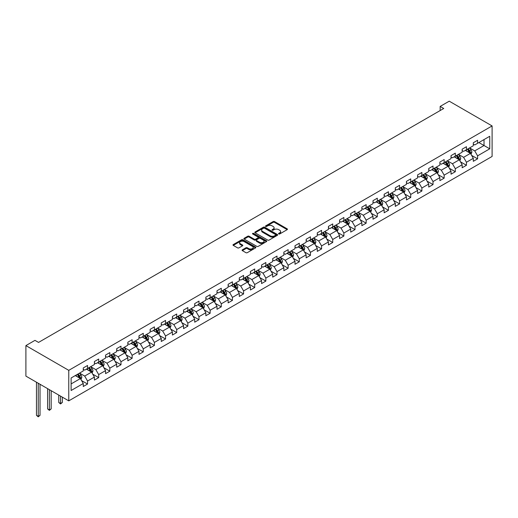 <?xml version="1.0" encoding="UTF-8"?>
<svg xmlns="http://www.w3.org/2000/svg" width="518" height="518" viewBox="0 0 518 518"><rect width="100%" height="100%" fill="white"/><g stroke="black" fill="none" stroke-linecap="round" stroke-linejoin="round"><path stroke-width="0.78" d="M278.736 233.961A0.693 0.401 0 0 0 279.72 233.961L287.166 229.655A0.991 0.57 0 0 0 287.458 229.254A0.991 0.57 0 0 0 287.166 228.846L274.546 221.562A0.991 0.57 0 0 0 273.148 221.562L265.695 225.861A0.693 0.401 0 0 0 266.673 226.431L267.638 225.874A3.173 1.832 0 0 1 272.125 225.874L273.18 226.483A3.173 1.832 0 0 1 274.106 227.778A3.173 1.832 0 0 1 273.18 229.073L272.215 229.629A0.693 0.401 0 0 0 273.2 230.193L274.164 229.636A3.173 1.832 0 0 1 278.652 229.636L279.701 230.245A3.173 1.832 0 0 1 280.633 231.54A3.173 1.832 0 0 1 279.701 232.835L278.736 233.391A0.693 0.401 0 0 0 278.736 233.961L278.736 233.391M242.359 249.818A0.991 0.57 0 0 0 242.074 250.226A0.991 0.57 0 0 0 242.359 250.628L245.901 252.674A0.991 0.57 0 0 0 247.306 252.674L255.581 247.895A0.991 0.57 0 0 0 255.873 247.494A0.991 0.57 0 0 0 255.581 247.086L242.955 239.802A0.991 0.57 0 0 0 241.556 239.802L233.281 244.574A0.991 0.57 0 0 0 232.99 244.982A0.991 0.57 0 0 0 233.281 245.39L237.561 247.857A0.991 0.57 0 0 0 238.96 247.857L242.502 245.81A0.991 0.57 0 0 0 242.793 245.409A0.991 0.57 0 0 0 242.502 245.001L240.378 243.777A2.655 1.535 0 0 1 239.601 242.696A2.655 1.535 0 0 1 241.239 241.278A2.655 1.535 0 0 1 244.133 241.608L252.441 246.406A2.655 1.535 0 0 1 253.218 247.494A2.655 1.535 0 0 1 251.58 248.905A2.655 1.535 0 0 1 248.692 248.575L247.306 247.772A0.991 0.57 0 0 0 245.901 247.772L242.359 249.818L242.359 250.628M492.1 125.932L449.235 101.185L440.164 106.423L443.738 108.482L38.546 342.417L34.971 340.358L25.9 345.597L68.764 370.344L492.1 125.932L492.1 156.449L68.764 400.861L68.764 370.344M267.709 240.08A0.991 0.57 0 0 0 269.114 240.08L277.389 235.308A0.991 0.57 0 0 0 277.68 234.9A0.991 0.57 0 0 0 277.389 234.499L264.763 227.208A0.991 0.57 0 0 0 263.364 227.208L255.089 231.986A0.991 0.57 0 0 0 254.798 232.394A0.991 0.57 0 0 0 255.089 232.796L267.709 240.08M252.946 234.11A0.693 0.401 0 0 1 253.652 234.207L266.472 241.608L258.21 246.38A0.991 0.57 0 0 1 256.805 246.38L244.185 239.089L244.185 238.28A0.991 0.57 0 0 0 243.894 238.688A0.991 0.57 0 0 0 244.185 239.089M244.185 238.28L247.727 236.234A0.991 0.57 0 0 1 249.126 236.234L254.247 239.193A0.991 0.57 0 0 0 255.652 239.193L257.996 237.833A0.991 0.57 0 0 0 258.288 237.432A0.991 0.57 0 0 0 257.996 237.024L252.667 233.948A0.693 0.401 0 0 1 253.652 233.385L266.485 240.792A0.991 0.57 0 0 1 266.776 241.194A0.991 0.57 0 0 1 266.485 241.602L266.485 240.792M81.585 380.594L87.548 384.032L87.548 381.021L94.406 377.065L94.406 380.076L98.692 377.603L98.692 374.592L105.555 370.629L105.555 373.64L109.842 371.166L109.842 368.156L116.699 364.199L116.699 367.21L120.985 364.73L120.985 361.719L127.842 357.763L127.842 360.774L132.129 358.301L132.129 355.29L138.986 351.327L138.986 354.338L143.272 351.864L143.272 348.854L150.129 344.897L150.129 347.908L154.416 345.428L154.416 342.417L161.273 338.461L161.273 341.472L165.559 338.999L165.559 335.988L172.416 332.025L172.416 335.036L176.703 332.562L176.703 329.552L183.56 325.595L183.56 328.606L187.846 326.126L187.846 323.115L194.703 319.159L194.703 322.17L198.99 319.697L198.99 316.686L205.853 312.723L205.853 315.734L210.14 313.26L210.14 310.25L216.997 306.287L216.997 309.298L221.283 306.824L221.283 303.813L228.14 299.857L228.14 302.868L232.427 300.395L232.427 297.384L239.284 293.421L239.284 296.432L243.57 293.959L243.57 290.948L250.427 286.985L250.427 289.996L254.714 287.522L254.714 284.511L261.571 280.555L261.571 283.566L265.857 281.093L265.857 278.082L272.714 274.119L272.714 277.13L277 274.657L277 271.646L283.858 267.683L283.858 270.694L288.144 268.22L288.144 265.21L295.007 261.253L295.007 264.264L299.287 261.791L299.287 258.78L306.151 254.817L306.151 257.828L310.437 255.355L310.437 252.344L317.294 248.381L317.294 251.392L321.581 248.918L321.581 245.908L328.438 241.951L328.438 244.962L332.724 242.489L332.724 239.478L339.581 235.515L339.581 238.526L343.868 236.053L343.868 233.042L350.725 229.079L350.725 232.09L355.011 229.616L355.011 226.606L361.868 222.649L361.868 225.66L366.155 223.18L366.155 220.169L373.012 216.213L373.012 219.224L377.298 216.751L377.298 213.74L384.155 209.777L384.155 212.788L388.442 210.314L388.442 207.304L395.305 203.347L395.305 206.358L399.592 203.878L399.592 200.867L406.449 196.911L406.449 199.922L410.735 197.449L410.735 194.438L417.592 190.475L417.592 193.486L421.879 191.012L421.879 188.002L428.736 184.045L428.736 187.056L433.022 184.576L433.022 181.565L439.879 177.609L439.879 180.62L444.166 178.147L444.166 175.136L451.023 171.173L451.023 174.184L455.309 171.711L455.309 168.7L462.166 164.743L462.166 167.754L466.453 165.274L466.453 162.263L473.31 158.307L473.31 161.318L477.596 158.845L477.596 155.834L489.743 148.821L489.743 136.279L484.026 139.582L484.026 145.519L489.743 148.821M87.548 384.032L83.262 386.512L83.262 383.501L71.121 390.507L71.121 377.972L83.262 370.959L83.262 367.948L87.548 365.475L87.548 368.486L94.406 364.53L94.406 361.519L98.692 359.039L98.692 362.05L105.555 358.093L105.555 355.083L109.842 352.609L109.842 355.62L116.699 351.657L116.699 348.646L120.985 346.173L120.985 349.184L127.842 345.221L127.842 342.21L132.129 339.737L132.129 342.748L138.986 338.791L138.986 335.781L143.272 333.307L143.272 336.318L150.129 332.355L150.129 329.344L154.416 326.871L154.416 329.882L161.273 325.919L161.273 322.908L165.559 320.435L165.559 323.446L172.416 319.489L172.416 316.479L176.703 314.005L176.703 317.016L183.56 313.053L183.56 310.042L187.846 307.569L187.846 310.58L194.703 306.617L194.703 303.606L198.99 301.133L198.99 304.144L205.853 300.187L205.853 297.177L210.14 294.703L210.14 297.714L216.997 293.751L216.997 290.74L221.283 288.267L221.283 291.278L228.14 287.315L228.14 284.304L232.427 281.831L232.427 284.842L239.284 280.885L239.284 277.875L243.57 275.401L243.57 278.412L250.427 274.449L250.427 271.438L254.714 268.965L254.714 271.976L261.571 268.013L261.571 265.002L265.857 262.529L265.857 265.54L272.714 261.584L272.714 258.573L277 256.093L277 259.104L283.858 255.147L283.858 252.136L288.144 249.663L288.144 252.674L295.007 248.711L295.007 245.7L299.287 243.227L299.287 246.238L306.151 242.282L306.151 239.271L310.437 236.791L310.437 239.802L317.294 235.845L317.294 232.835L321.581 230.361L321.581 233.372L328.438 229.409L328.438 226.398L332.724 223.925L332.724 226.936L339.581 222.98L339.581 219.969L343.868 217.489L343.868 220.5L350.725 216.543L350.725 213.533L355.011 211.059L355.011 214.07L361.868 210.107L361.868 207.096L366.155 204.623L366.155 207.634L373.012 203.678L373.012 200.667L377.298 198.187L377.298 201.198L384.155 197.241L384.155 194.231L388.442 191.757L388.442 194.768L395.305 190.805L395.305 187.794L399.592 185.321L399.592 188.332L406.449 184.376L406.449 181.365L410.735 178.885L410.735 181.896L417.592 177.939L417.592 174.929L421.879 172.455L421.879 175.466L428.736 171.503L428.736 168.492L433.022 166.019L433.022 169.03L439.879 165.074L439.879 162.063L444.166 159.583L444.166 162.594L451.023 158.637L451.023 155.627L455.309 153.153L455.309 156.164L462.166 152.201L462.166 149.19L466.453 146.717L466.453 149.728L473.31 145.765L473.31 142.754L477.596 140.281L477.596 143.292L489.743 136.279M86.409 369.146L91.55 372.118L84.693 376.074L79.552 373.102M83.262 369.308L84.693 370.137L87.548 368.486M84.693 376.074L87.548 381.021M91.55 372.118L94.406 377.065M97.552 362.71L102.693 365.682L95.836 369.638L90.695 366.673M94.406 362.878L95.836 363.701L98.692 362.05M95.836 369.638L98.692 374.592M102.693 365.682L105.555 370.629M108.696 356.28L113.837 359.246L106.98 363.209L101.839 360.237M105.555 356.442L106.98 357.265L109.842 355.62M106.98 363.209L109.842 368.156M113.837 359.246L116.699 364.199M119.839 349.844L124.98 352.816L118.123 356.772L112.982 353.8M116.699 350.006L118.123 350.835L120.985 349.184M118.123 356.772L120.985 361.719M124.98 352.816L127.842 357.763M130.983 343.408L136.13 346.38L129.267 350.336L124.126 347.371M127.842 343.576L129.267 344.399L132.129 342.748M129.267 350.336L132.129 355.29M136.13 346.38L138.986 351.327M142.126 336.978L147.274 339.944L140.417 343.907L135.269 340.935M138.986 337.14L140.417 337.963L143.272 336.318M140.417 343.907L143.272 348.854M147.274 339.944L150.129 344.897M153.27 330.542L158.417 333.508L151.56 337.471L146.413 334.498M150.129 330.704L151.56 331.533L154.416 329.882M151.56 337.471L154.416 342.417M158.417 333.508L161.273 338.461M164.42 324.106L169.561 327.078L162.704 331.034L157.556 328.069M161.273 324.274L162.704 325.097L165.559 323.446M162.704 331.034L165.559 335.988M169.561 327.078L172.416 332.025M175.563 317.676L180.704 320.642L173.847 324.605L168.706 321.633M172.416 317.838L173.847 318.661L176.703 317.016M173.847 324.605L176.703 329.552M180.704 320.642L183.56 325.595M186.707 311.24L191.848 314.206L184.991 318.169L179.85 315.197M183.56 311.402L184.991 312.231L187.846 310.58M184.991 318.169L187.846 323.115M191.848 314.206L194.703 319.159M197.85 304.804L202.991 307.776L196.134 311.732L190.993 308.767M194.703 304.972L196.134 305.795L198.99 304.144M196.134 311.732L198.99 316.686M202.991 307.776L205.853 312.723M208.994 298.368L214.135 301.34L207.278 305.303L202.137 302.331M205.853 298.536L207.278 299.359L210.14 297.714M207.278 305.303L210.14 310.25M214.135 301.34L216.997 306.287M220.137 291.938L225.285 294.904L218.421 298.867L213.28 295.895M216.997 292.1L218.421 292.929L221.283 291.278M218.421 298.867L221.283 303.813M225.285 294.904L228.14 299.857M231.281 285.502L236.428 288.474L229.565 292.43L224.423 289.465M228.14 285.671L229.565 286.493L232.427 284.842M229.565 292.43L232.427 297.384M236.428 288.474L239.284 293.421M242.424 279.066L247.572 282.038L240.715 286.001L235.567 283.029M239.284 279.234L240.715 280.057L243.57 278.412M240.715 286.001L243.57 290.948M247.572 282.038L250.427 286.985M253.567 272.636L258.715 275.602L251.858 279.565L246.71 276.593M250.427 272.798L251.858 273.627L254.714 271.976M251.858 279.565L254.714 284.511M258.715 275.602L261.571 280.555M264.717 266.2L269.859 269.172L263.002 273.128L257.854 270.163M261.571 266.369L263.002 267.191L265.857 265.54M263.002 273.128L265.857 278.082M269.859 269.172L272.714 274.119M275.861 259.764L281.002 262.736L274.145 266.699L269.004 263.727M272.714 259.932L274.145 260.755L277 259.104M274.145 266.699L277 271.646M281.002 262.736L283.858 267.683M287.004 253.334L292.146 256.3L285.288 260.263L280.147 257.291M283.858 253.496L285.288 254.325L288.144 252.674M285.288 260.263L288.144 265.21M292.146 256.3L295.007 261.253M298.148 246.898L303.289 249.87L296.432 253.826L291.291 250.861M295.007 247.067L296.432 247.889L299.287 246.238M296.432 253.826L299.287 258.78M303.289 249.87L306.151 254.817M309.291 240.462L314.432 243.434L307.575 247.397L302.434 244.425M306.151 240.63L307.575 241.453L310.437 239.802M307.575 247.397L310.437 252.344M314.432 243.434L317.294 248.381M320.435 234.032L325.582 236.998L318.719 240.961L313.578 237.989M317.294 234.194L318.719 235.023L321.581 233.372M318.719 240.961L321.581 245.908M325.582 236.998L328.438 241.951M331.578 227.596L336.726 230.568L329.869 234.524L324.721 231.559M328.438 227.765L329.869 228.587L332.724 226.936M329.869 234.524L332.724 239.478M336.726 230.568L339.581 235.515M342.722 221.16L347.869 224.132L341.012 228.088L335.865 225.123M339.581 221.328L341.012 222.151L343.868 220.5M341.012 228.088L343.868 233.042M347.869 224.132L350.725 229.079M353.872 214.73L359.013 217.696L352.156 221.659L347.008 218.687M350.725 214.892L352.156 215.721L355.011 214.07M352.156 221.659L355.011 226.606M359.013 217.696L361.868 222.649M365.015 208.294L370.156 211.266L363.299 215.223L358.152 212.25M361.868 208.456L363.299 209.285L366.155 207.634M363.299 215.223L366.155 220.169M370.156 211.266L373.012 216.213M376.159 201.858L381.3 204.83L374.443 208.786L369.302 205.821M373.012 202.026L374.443 202.849L377.298 201.198M374.443 208.786L377.298 213.74M381.3 204.83L384.155 209.777M387.302 195.428L392.443 198.394L385.586 202.357L380.445 199.385M384.155 195.59L385.586 196.419L388.442 194.768M385.586 202.357L388.442 207.304M392.443 198.394L395.305 203.347M398.446 188.992L403.587 191.964L396.73 195.921L391.589 192.949M395.305 189.154L396.73 189.983L399.592 188.332M396.73 195.921L399.592 200.867M403.587 191.964L406.449 196.911M409.589 182.556L414.73 185.528L407.873 189.484L402.732 186.519M406.449 182.724L407.873 183.547L410.735 181.896M407.873 189.484L410.735 194.438M414.73 185.528L417.592 190.475M420.733 176.126L425.88 179.092L419.017 183.055L413.876 180.083M417.592 176.288L419.017 177.111L421.879 175.466M419.017 183.055L421.879 188.002M425.88 179.092L428.736 184.045M431.876 169.69L437.024 172.662L430.167 176.619L425.019 173.647M428.736 169.852L430.167 170.681L433.022 169.03M430.167 176.619L433.022 181.565M437.024 172.662L439.879 177.609M443.019 163.254L448.167 166.226L441.31 170.182L436.162 167.217M439.879 163.423L441.31 164.245L444.166 162.594M441.31 170.182L444.166 175.136M448.167 166.226L451.023 171.173M454.169 156.824L459.311 159.79L452.454 163.753L447.306 160.781M451.023 156.986L452.454 157.809L455.309 156.164M452.454 163.753L455.309 168.7M459.311 159.79L462.166 164.743M465.313 150.388L470.454 153.36L463.597 157.317L458.456 154.345M462.166 150.55L463.597 151.379L466.453 149.728M463.597 157.317L466.453 162.263M470.454 153.36L473.31 158.307M478.885 142.554L484.026 145.519L474.741 150.88L469.599 147.915M473.31 144.121L474.741 144.943L477.596 143.292M474.741 150.88L477.596 155.834M25.9 345.597L25.9 376.113L68.764 400.861M440.164 106.423L440.164 110.548M71.121 383.909L80.407 378.548L75.265 375.582M80.407 378.548L83.262 383.501M471.633 155.4L477.596 158.845M460.489 161.836L466.453 165.274M449.346 168.266L455.309 171.711M438.202 174.702L444.166 178.147M427.059 181.138L433.022 184.576M415.915 187.568L421.879 191.012M404.765 194.004L410.735 197.449M393.622 200.44L399.592 203.878M382.478 206.87L388.442 210.314M371.335 213.306L377.298 216.751M360.191 219.742L366.155 223.18M349.048 226.172L355.011 229.616M337.904 232.608L343.868 236.053M326.761 239.044L332.724 242.489M315.611 245.474L321.581 248.918M304.467 251.91L310.437 255.355M293.324 258.346L299.287 261.791M282.18 264.776L288.144 268.22M271.037 271.212L277 274.657M259.894 277.648L265.857 281.093M248.75 284.078L254.714 287.522M237.607 290.514L243.57 293.959M226.463 296.95L232.427 300.395M215.313 303.38L221.283 306.824M204.17 309.816L210.14 313.26M193.026 316.252L198.99 319.697M181.883 322.682L187.846 326.126M170.739 329.118L176.703 332.562M159.596 335.554L165.559 338.999M148.452 341.984L154.416 345.428M137.309 348.42L143.272 351.864M126.165 354.856L132.129 358.301M115.015 361.292L120.985 364.73M103.872 367.722L109.842 371.166M92.728 374.158L98.692 377.603M279.014 234.058L279.701 233.663A3.173 1.832 0 0 0 280.633 232.368L280.633 231.54M274.106 227.778L274.106 228.6A3.173 1.832 0 0 1 273.18 229.895L272.494 230.29M287.166 228.846L287.166 229.655L274.546 222.384A0.991 0.57 0 0 0 273.148 222.384L265.974 226.528M277.389 234.499L277.389 235.308L264.763 228.037A0.991 0.57 0 0 0 263.364 228.037L255.102 232.802M275.634 235.185A0.693 0.401 0 0 0 275.634 234.615L264.556 228.224A0.693 0.401 0 0 0 263.571 228.224L262.555 228.807A3.173 1.832 0 0 0 261.629 230.102A3.173 1.832 0 0 0 262.555 231.397L270.131 235.774A3.173 1.832 0 0 0 274.618 235.774L275.634 235.185L275.634 236.007A0.693 0.401 0 0 0 275.835 235.729L275.835 234.9M261.629 230.102L261.629 230.931A3.173 1.832 0 0 0 262.555 232.226L262.555 231.397M275.634 236.007L274.618 236.596A3.173 1.832 0 0 1 270.131 236.596L262.555 232.226M244.198 239.096L247.727 237.063L247.727 236.234M258.288 237.432L258.288 238.254A0.991 0.57 0 0 1 257.996 238.662L255.652 240.015A0.991 0.57 0 0 1 254.247 240.015L249.126 237.063A0.991 0.57 0 0 0 247.727 237.063M259.557 242.262A2.655 1.535 0 0 0 262.451 242.592A2.655 1.535 0 0 0 264.089 241.174A2.655 1.535 0 0 0 263.312 240.093L260.386 238.403A0.991 0.57 0 0 0 258.981 238.403L256.63 239.756A0.991 0.57 0 0 0 256.339 240.164A0.991 0.57 0 0 0 256.63 240.566L259.557 242.262L259.557 243.084A2.655 1.535 0 0 0 262.451 243.415A2.655 1.535 0 0 0 264.089 242.003L264.089 241.174M256.339 240.164L256.339 240.987A0.991 0.57 0 0 0 256.63 241.394L256.63 240.566M259.557 243.084L256.63 241.394M253.218 247.494L253.218 248.316A2.655 1.535 0 0 1 251.58 249.734A2.655 1.535 0 0 1 248.692 249.398L247.306 248.601A0.991 0.57 0 0 0 245.901 248.601L242.372 250.634M239.601 242.696L239.601 243.518A2.655 1.535 0 0 0 240.378 244.6L240.378 243.777M242.502 245.001L242.502 245.81L240.378 244.6M255.581 247.086L255.581 247.895L242.955 240.624A0.991 0.57 0 0 0 241.556 240.624L233.294 245.396L233.281 244.574M471.017 154.338L471.866 152.195A2.674 1.548 -120 0 0 471.017 149.916L469.541 147.947M466.971 151.347L465.967 150.006M467.327 149.223L468.803 151.191A2.674 1.548 60 0 1 469.567 152.804L470.422 152.311A2.674 1.548 -120 0 0 469.658 150.699L468.181 148.731M467.514 149.119L469.146 151.301A1.366 0.79 60 0 1 469.392 151.716L470.422 152.311M459.874 160.768L460.722 158.631A2.674 1.548 -120 0 0 459.867 156.345L458.398 154.383M455.827 157.776L454.823 156.442M456.183 155.659L457.653 157.627A2.674 1.548 60 0 1 458.424 159.24L459.278 158.741A2.674 1.548 -120 0 0 458.514 157.135L457.038 155.167M456.364 155.549L458.003 157.737A1.366 0.79 60 0 1 458.249 158.152L459.278 158.741M448.73 167.204L449.579 165.061A2.674 1.548 -120 0 0 448.724 162.781L447.254 160.813M444.684 164.212L443.68 162.879M445.04 162.095L446.51 164.064A2.674 1.548 60 0 1 447.28 165.669L448.135 165.177A2.674 1.548 -120 0 0 447.371 163.565L445.894 161.597M445.221 161.985L446.859 164.167A1.366 0.79 60 0 1 447.105 164.582L448.135 165.177M437.587 173.64L438.435 171.497A2.674 1.548 -120 0 0 437.58 169.218L436.104 167.249M433.54 170.649L432.536 169.308M433.89 168.525L435.366 170.493A2.674 1.548 60 0 1 436.137 172.106L436.991 171.613A2.674 1.548 -120 0 0 436.227 170.001L434.751 168.033M434.078 168.421L435.716 170.603A1.366 0.79 60 0 1 435.962 171.018L436.991 171.613M426.443 180.07L427.292 177.933A2.674 1.548 -120 0 0 426.437 175.654L424.961 173.685M422.39 177.085L421.393 175.744M422.746 174.961L424.223 176.929A2.674 1.548 60 0 1 424.987 178.542L425.848 178.043A2.674 1.548 -120 0 0 425.077 176.437L423.607 174.469M422.934 174.851L424.572 177.039A1.366 0.79 60 0 1 424.818 177.454L425.848 178.043M415.3 186.506L416.148 184.363A2.674 1.548 -120 0 0 415.294 182.083L413.817 180.115M411.247 183.514L410.25 182.181M411.603 181.397L413.079 183.366A2.674 1.548 60 0 1 413.843 184.971L414.704 184.479A2.674 1.548 -120 0 0 413.934 182.867L412.464 180.899M411.791 181.287L413.429 183.469A1.366 0.79 60 0 1 413.675 183.884L414.704 184.479M404.157 192.942L405.005 190.799A2.674 1.548 -120 0 0 404.15 188.52L402.674 186.551M400.103 189.951L399.1 188.61M400.459 187.827L401.936 189.795A2.674 1.548 60 0 1 402.7 191.407L403.561 190.915A2.674 1.548 -120 0 0 402.79 189.303L401.314 187.335M400.647 187.723L402.285 189.905A1.366 0.79 60 0 1 402.531 190.32L403.561 190.915M393.007 199.372L393.861 197.235A2.674 1.548 -120 0 0 393.007 194.956L391.53 192.987M388.96 196.387L387.956 195.046M389.316 194.263L390.792 196.231A2.674 1.548 60 0 1 391.556 197.844L392.411 197.345A2.674 1.548 -120 0 0 391.647 195.739L390.171 193.771M389.504 194.153L391.135 196.341A1.366 0.79 60 0 1 391.388 196.756L392.411 197.345M381.863 205.808L382.718 203.665A2.674 1.548 -120 0 0 381.863 201.385L380.387 199.417M377.816 202.816L376.813 201.483M378.172 200.699L379.649 202.667A2.674 1.548 60 0 1 380.413 204.273L381.267 203.781A2.674 1.548 -120 0 0 380.503 202.169L379.027 200.201M378.36 200.589L379.992 202.771A1.366 0.79 60 0 1 380.244 203.185L381.267 203.781M370.72 212.244L371.568 210.101A2.674 1.548 -120 0 0 370.713 207.822L369.243 205.853M366.673 209.253L365.669 207.912M367.029 207.129L368.499 209.097A2.674 1.548 60 0 1 369.269 210.709L370.124 210.217A2.674 1.548 -120 0 0 369.36 208.605L367.884 206.637M367.217 207.025L368.848 209.207A1.366 0.79 60 0 1 369.094 209.622L370.124 210.217M359.576 218.674L360.424 216.537A2.674 1.548 -120 0 0 359.57 214.258L358.1 212.289M355.529 215.689L354.526 214.348M355.885 213.565L357.355 215.533A2.674 1.548 60 0 1 358.126 217.146L358.98 216.647A2.674 1.548 -120 0 0 358.216 215.041L356.74 213.073M356.067 213.455L357.705 215.643A1.366 0.79 60 0 1 357.951 216.058L358.98 216.647M348.433 225.11L349.281 222.967A2.674 1.548 -120 0 0 348.426 220.687L346.956 218.719M344.386 222.118L343.382 220.785M344.742 220.001L346.212 221.969A2.674 1.548 60 0 1 346.982 223.575L347.837 223.083A2.674 1.548 -120 0 0 347.073 221.471L345.597 219.502M344.923 219.891L346.561 222.073A1.366 0.79 60 0 1 346.807 222.487L347.837 223.083M337.289 231.546L338.137 229.403A2.674 1.548 -120 0 0 337.283 227.124L335.806 225.155M333.236 228.555L332.239 227.214M333.592 226.431L335.068 228.399A2.674 1.548 60 0 1 335.832 230.011L336.694 229.519A2.674 1.548 -120 0 0 335.929 227.907L334.453 225.939M333.78 226.327L335.418 228.509A1.366 0.79 60 0 1 335.664 228.924L336.694 229.519M326.146 237.976L326.994 235.839A2.674 1.548 -120 0 0 326.139 233.56L324.663 231.591M322.092 234.991L321.095 233.65M322.449 232.867L323.925 234.835A2.674 1.548 60 0 1 324.689 236.448L325.55 235.949A2.674 1.548 -120 0 0 324.78 234.343L323.31 232.375M322.636 232.757L324.274 234.945A1.366 0.79 60 0 1 324.521 235.36L325.55 235.949M315.002 244.412L315.851 242.269A2.674 1.548 -120 0 0 314.996 239.989L313.519 238.021M310.949 241.42L309.952 240.087M311.305 239.303L312.781 241.271A2.674 1.548 60 0 1 313.545 242.877L314.407 242.385A2.674 1.548 -120 0 0 313.636 240.773L312.166 238.804M311.493 239.193L313.131 241.375A1.366 0.79 60 0 1 313.377 241.789L314.407 242.385M303.852 250.848L304.707 248.705A2.674 1.548 -120 0 0 303.852 246.426L302.376 244.457M299.805 247.857L298.802 246.516M300.162 245.733L301.638 247.701A2.674 1.548 60 0 1 302.402 249.313L303.263 248.821A2.674 1.548 -120 0 0 302.493 247.209L301.016 245.241M300.349 245.629L301.981 247.811A1.366 0.79 60 0 1 302.234 248.226L303.263 248.821M292.709 257.278L293.564 255.141A2.674 1.548 -120 0 0 292.709 252.862L291.233 250.893M288.662 254.293L287.658 252.952M289.018 252.169L290.494 254.137A2.674 1.548 60 0 1 291.258 255.75L292.113 255.251A2.674 1.548 -120 0 0 291.349 253.645L289.873 251.677M289.206 252.059L290.838 254.247A1.366 0.79 60 0 1 291.09 254.662L292.113 255.251M281.565 263.714L282.414 261.571A2.674 1.548 -120 0 0 281.565 259.291L280.089 257.323M277.519 260.722L276.515 259.389M277.875 258.605L279.351 260.573A2.674 1.548 60 0 1 280.115 262.179L280.97 261.687A2.674 1.548 -120 0 0 280.206 260.075L278.729 258.106M278.062 258.495L279.694 260.677A1.366 0.79 60 0 1 279.947 261.091L280.97 261.687M270.422 270.15L271.27 268.007A2.674 1.548 -120 0 0 270.415 265.728L268.946 263.759M266.375 267.159L265.371 265.825M266.731 265.035L268.201 267.003A2.674 1.548 60 0 1 268.971 268.615L269.826 268.123A2.674 1.548 -120 0 0 269.062 266.511L267.586 264.543M266.919 264.931L268.551 267.113A1.366 0.79 60 0 1 268.797 267.528L269.826 268.123M259.278 276.58L260.127 274.443A2.674 1.548 -120 0 0 259.272 272.164L257.802 270.195M255.232 273.595L254.228 272.254M255.588 271.471L257.058 273.439A2.674 1.548 60 0 1 257.828 275.052L258.683 274.553A2.674 1.548 -120 0 0 257.919 272.947L256.442 270.979M255.769 271.367L257.407 273.549A1.366 0.79 60 0 1 257.653 273.964L258.683 274.553M248.135 283.016L248.983 280.873A2.674 1.548 -120 0 0 248.128 278.593L246.652 276.625M244.088 280.024L243.084 278.69M244.438 277.907L245.914 279.875A2.674 1.548 60 0 1 246.685 281.481L247.539 280.989A2.674 1.548 -120 0 0 246.775 279.377L245.299 277.408M244.625 277.797L246.264 279.979A1.366 0.79 60 0 1 246.51 280.393L247.539 280.989M236.991 289.452L237.84 287.309A2.674 1.548 -120 0 0 236.985 285.029L235.509 283.061M232.938 286.46L231.941 285.127M233.294 284.343L234.771 286.305A2.674 1.548 60 0 1 235.535 287.917L236.396 287.425A2.674 1.548 -120 0 0 235.625 285.813L234.155 283.845M233.482 284.233L235.12 286.415A1.366 0.79 60 0 1 235.366 286.83L236.396 287.425M225.848 295.882L226.696 293.745A2.674 1.548 -120 0 0 225.842 291.466L224.365 289.497M221.795 292.897L220.797 291.556M222.151 290.773L223.627 292.741A2.674 1.548 60 0 1 224.391 294.353L225.252 293.855A2.674 1.548 -120 0 0 224.482 292.249L223.012 290.281M222.339 290.669L223.977 292.851A1.366 0.79 60 0 1 224.223 293.266L225.252 293.855M214.705 302.318L215.553 300.175A2.674 1.548 -120 0 0 214.698 297.895L213.222 295.927M210.651 299.326L209.654 297.992M211.007 297.209L212.484 299.177A2.674 1.548 60 0 1 213.248 300.79L214.109 300.291A2.674 1.548 -120 0 0 213.338 298.679L211.868 296.71M211.195 297.099L212.833 299.281A1.366 0.79 60 0 1 213.079 299.695L214.109 300.291M203.555 308.754L204.409 306.611A2.674 1.548 -120 0 0 203.555 304.331L202.078 302.363M199.508 305.762L198.504 304.429M199.864 303.645L201.34 305.614A2.674 1.548 60 0 1 202.104 307.219L202.959 306.727A2.674 1.548 -120 0 0 202.195 305.115L200.719 303.147M200.052 303.535L201.683 305.717A1.366 0.79 60 0 1 201.936 306.132L202.959 306.727M192.411 315.184L193.266 313.047A2.674 1.548 -120 0 0 192.411 310.768L190.935 308.799M188.364 312.199L187.361 310.858M188.72 310.075L190.197 312.043A2.674 1.548 60 0 1 190.961 313.655L191.815 313.157A2.674 1.548 -120 0 0 191.051 311.551L189.575 309.583M188.908 309.971L190.54 312.153A1.366 0.79 60 0 1 190.792 312.568L191.815 313.157M181.268 321.62L182.116 319.476A2.674 1.548 -120 0 0 181.268 317.197L179.791 315.229M177.221 318.628L176.217 317.294M177.577 316.511L179.053 318.479A2.674 1.548 60 0 1 179.817 320.092L180.672 319.593A2.674 1.548 -120 0 0 179.908 317.981L178.432 316.012M177.765 316.401L179.396 318.583A1.366 0.79 60 0 1 179.642 318.997L180.672 319.593M170.124 328.056L170.972 325.913A2.674 1.548 -120 0 0 170.118 323.633L168.648 321.665M166.077 325.064L165.074 323.731M166.433 322.947L167.903 324.916A2.674 1.548 60 0 1 168.674 326.521L169.528 326.029A2.674 1.548 -120 0 0 168.764 324.417L167.288 322.449M166.615 322.837L168.253 325.019A1.366 0.79 60 0 1 168.499 325.433L169.528 326.029M158.981 334.486L159.829 332.349A2.674 1.548 -120 0 0 158.974 330.07L157.504 328.101M154.934 331.501L153.93 330.16M155.29 329.377L156.76 331.345A2.674 1.548 60 0 1 157.53 332.957L158.385 332.459A2.674 1.548 -120 0 0 157.621 330.853L156.145 328.885M155.471 329.273L157.109 331.455A1.366 0.79 60 0 1 157.355 331.87L158.385 332.459M147.837 340.922L148.685 338.785A2.674 1.548 -120 0 0 147.831 336.499L146.354 334.531M143.784 337.93L142.787 336.596M144.14 335.813L145.616 337.781A2.674 1.548 60 0 1 146.387 339.394L147.242 338.895A2.674 1.548 -120 0 0 146.477 337.283L145.001 335.314M144.328 335.703L145.966 337.891A1.366 0.79 60 0 1 146.212 338.299L147.242 338.895M136.694 347.358L137.542 345.215A2.674 1.548 -120 0 0 136.687 342.935L135.211 340.967M132.64 344.366L131.643 343.033M132.996 342.249L134.473 344.217A2.674 1.548 60 0 1 135.237 345.823L136.098 345.331A2.674 1.548 -120 0 0 135.327 343.719L133.858 341.75M133.184 342.139L134.822 344.321A1.366 0.79 60 0 1 135.069 344.735L136.098 345.331M125.55 353.788L126.398 351.651A2.674 1.548 -120 0 0 125.544 349.372L124.067 347.403M121.497 350.803L120.5 349.462M121.853 348.679L123.329 350.647A2.674 1.548 60 0 1 124.093 352.259L124.955 351.767A2.674 1.548 -120 0 0 124.184 350.155L122.714 348.187M122.041 348.575L123.679 350.757A1.366 0.79 60 0 1 123.925 351.172L124.955 351.767M114.407 360.224L115.255 358.087A2.674 1.548 -120 0 0 114.4 355.801L112.924 353.833M110.353 357.232L109.35 355.898M110.71 355.115L112.186 357.083A2.674 1.548 60 0 1 112.95 358.696L113.811 358.197A2.674 1.548 -120 0 0 113.041 356.585L111.564 354.623M110.897 355.005L112.535 357.193A1.366 0.79 60 0 1 112.782 357.608L113.811 358.197M103.257 366.66L104.112 364.517A2.674 1.548 -120 0 0 103.257 362.237L101.781 360.269M99.21 363.668L98.206 362.335M99.566 361.551L101.042 363.519A2.674 1.548 60 0 1 101.806 365.125L102.661 364.633A2.674 1.548 -120 0 0 101.897 363.021L100.421 361.052M99.754 361.441L101.386 363.623A1.366 0.79 60 0 1 101.638 364.037L102.661 364.633M60.535 396.108L60.535 403.496L62.322 402.467L62.322 397.144M62.322 402.467L60.535 403.949L58.748 402.467L58.748 395.079M58.748 402.467L60.535 403.496L60.535 403.949M92.113 373.096L92.968 370.953A2.674 1.548 -120 0 0 92.113 368.674L90.637 366.705M88.066 370.105L87.063 368.764M88.423 367.981L89.899 369.949A2.674 1.548 60 0 1 90.663 371.561L91.518 371.069A2.674 1.548 -120 0 0 90.754 369.457L89.277 367.489M88.61 367.877L90.242 370.059A1.366 0.79 60 0 1 90.495 370.474L91.518 371.069M49.391 389.678L49.391 409.926L51.172 408.896L51.172 390.708M51.172 408.896L49.391 410.385L47.604 408.896L47.604 388.649M47.604 408.896L49.391 409.926L49.391 410.385M80.97 379.526L81.818 377.389A2.674 1.548 -120 0 0 80.963 375.103L79.494 373.141M76.923 376.534L75.919 375.2M77.279 374.417L78.749 376.385A2.674 1.548 60 0 1 79.519 377.998L80.374 377.499A2.674 1.548 -120 0 0 79.61 375.893L78.134 373.925M77.467 374.307L79.099 376.495A1.366 0.79 60 0 1 79.345 376.91L80.374 377.499M38.241 383.242L38.241 416.362L40.028 415.332L40.028 384.272M40.028 415.332L38.241 416.815L36.461 415.332L36.461 382.213M36.461 415.332L38.241 416.362L38.241 416.815M279.701 233.663L279.701 232.835M272.215 230.193L272.215 229.629M273.18 229.895L273.18 229.073M265.695 226.431L265.695 225.861M273.148 222.384L273.148 221.562M274.546 222.384L274.546 221.562M255.089 232.796L255.089 231.986M263.364 228.037L263.364 227.208M264.763 228.037L264.763 227.208M270.131 236.596L270.131 235.774M274.618 236.596L274.618 235.774M249.126 237.063L249.126 236.234M254.247 240.015L254.247 239.193M255.652 240.015L255.652 239.193M257.996 238.662L257.996 237.833M253.652 234.207L253.652 233.385M245.901 248.601L245.901 247.772M247.306 248.601L247.306 247.772M248.692 249.398L248.692 248.575M241.556 240.624L241.556 239.802M242.955 240.624L242.955 239.802M470.189 153.205L471.853 152.247M469.658 150.699L471.017 149.916M467.754 151.8L468.803 151.191M459.045 159.641L460.709 158.683M458.514 157.135L459.867 156.345M456.611 158.23L457.653 157.627M447.902 166.071L449.566 165.112M447.371 163.565L448.724 162.781M445.467 164.666L446.51 164.064M436.758 172.507L438.416 171.549M436.227 170.001L437.58 169.218M434.317 171.102L435.366 170.493M425.615 178.943L427.272 177.985M425.077 176.437L426.437 175.654M423.174 177.532L424.223 176.929M414.471 185.373L416.129 184.414M413.934 182.867L415.294 182.083M412.03 183.968L413.079 183.366M403.328 191.809L404.985 190.851M402.79 189.303L404.15 188.52M400.887 190.404L401.936 189.795M392.178 198.245L393.842 197.287M391.647 195.739L393.007 194.956M389.743 196.834L390.792 196.231M381.034 204.675L382.698 203.716M380.503 202.169L381.863 201.385M378.6 203.27L379.649 202.667M369.891 211.111L371.555 210.153M369.36 208.605L370.713 207.822M367.456 209.706L368.499 209.097M358.747 217.547L360.411 216.589M358.216 215.041L359.57 214.258M356.313 216.136L357.355 215.533M347.604 223.977L349.261 223.018M347.073 221.471L348.426 220.687M345.169 222.572L346.212 221.969M336.46 230.413L338.118 229.455M335.929 227.907L337.283 227.124M334.019 229.008L335.068 228.399M325.317 236.849L326.975 235.891M324.78 234.343L326.139 233.56M322.876 235.437L323.925 234.835M314.173 243.279L315.831 242.32M313.636 240.773L314.996 239.989M311.732 241.874L312.781 241.271M303.03 249.715L304.688 248.757M302.493 247.209L303.852 246.426M300.589 248.31L301.638 247.701M291.88 256.151L293.544 255.193M291.349 253.645L292.709 252.862M289.445 254.739L290.494 254.137M280.737 262.581L282.401 261.622M280.206 260.075L281.565 259.291M278.302 261.176L279.351 260.573M269.593 269.017L271.257 268.059M269.062 266.511L270.415 265.728M267.159 267.612L268.201 267.003M258.45 275.453L260.114 274.495M257.919 272.947L259.272 272.164M256.015 274.041L257.058 273.439M247.306 281.889L248.964 280.924M246.775 279.377L248.128 278.593M244.865 280.478L245.914 279.875M236.163 288.319L237.82 287.361M235.625 285.813L236.985 285.029M233.722 286.914L234.771 286.305M225.019 294.755L226.677 293.797M224.482 292.249L225.842 291.466M222.578 293.35L223.627 292.741M213.876 301.191L215.533 300.226M213.338 298.679L214.698 297.895M211.435 299.78L212.484 299.177M202.726 307.621L204.39 306.662M202.195 305.115L203.555 304.331M200.291 306.216L201.34 305.614M191.582 314.057L193.246 313.099M191.051 311.551L192.411 310.768M189.148 312.652L190.197 312.043M180.439 320.493L182.103 319.528M179.908 317.981L181.268 317.197M178.004 319.082L179.053 318.479M169.295 326.923L170.959 325.964M168.764 324.417L170.118 323.633M166.861 325.518L167.903 324.916M158.152 333.359L159.816 332.401M157.621 330.853L158.974 330.07M155.717 331.954L156.76 331.345M147.008 339.795L148.666 338.837M146.477 337.283L147.831 336.499M144.567 338.383L145.616 337.781M135.865 346.225L137.523 345.266M135.327 343.719L136.687 342.935M133.424 344.82L134.473 344.217M124.721 352.661L126.379 351.703M124.184 350.155L125.544 349.372M122.28 351.256L123.329 350.647M113.578 359.097L115.236 358.139M113.041 356.585L114.4 355.801M111.137 357.685L112.186 357.083M102.428 365.527L104.092 364.568M101.897 363.021L103.257 362.237M99.993 364.122L101.042 363.519M91.285 371.963L92.949 371.005M90.754 369.457L92.113 368.674M88.85 370.558L89.899 369.949M80.141 378.399L81.805 377.441M79.61 375.893L80.963 375.103M77.706 376.987L78.749 376.385"/></g></svg>
